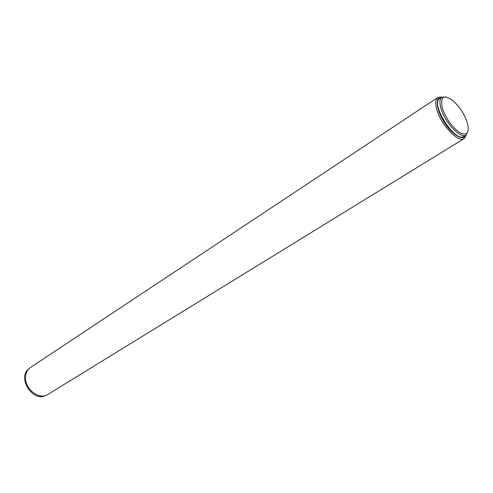 <?xml version="1.0" encoding="UTF-8"?>
<svg xmlns="http://www.w3.org/2000/svg" width="493" height="493" viewBox="0 0 493 493"><rect width="100%" height="100%" fill="white"/><g stroke="black" fill="none" stroke-linecap="round" stroke-linejoin="round"><path stroke-width="0.74" d="M45.461 395.515C32.741 402.331 17.052 377.761 28.594 369.091M442.011 97.078C434.678 96.135 436.12 110.37 445.043 123.496C453.843 136.734 465.441 141.953 466.544 133.634M441.894 97.146L439.805 98.532C429.89 103.548 455.236 143.247 463.956 136.364L466.095 135.045C460.93 139.199 445.253 123.047 441.161 109.101C439.306 102.908 439.546 98.92 441.894 97.146L446.257 96.961M437.913 97.392L30.548 367.402C27.023 369.898 25.371 373.706 25.581 378.815C25.932 390.345 39.853 400.002 47.815 394.449L464.196 138.558C458.545 143.087 441.475 125.555 437.069 110.389C435.072 103.666 435.356 99.333 437.913 97.392L442.129 97.01M466.316 134.897L464.196 138.558M468.097 131.169L466.095 135.045M442.529 108.879C446.664 119.805 452.611 127.841 460.357 132.981C467.321 135.871 469.656 132.506 467.37 122.88C464.572 114.45 459.938 107.197 453.474 101.114C443.49 93.806 439.842 96.394 442.529 108.879"/></g></svg>
